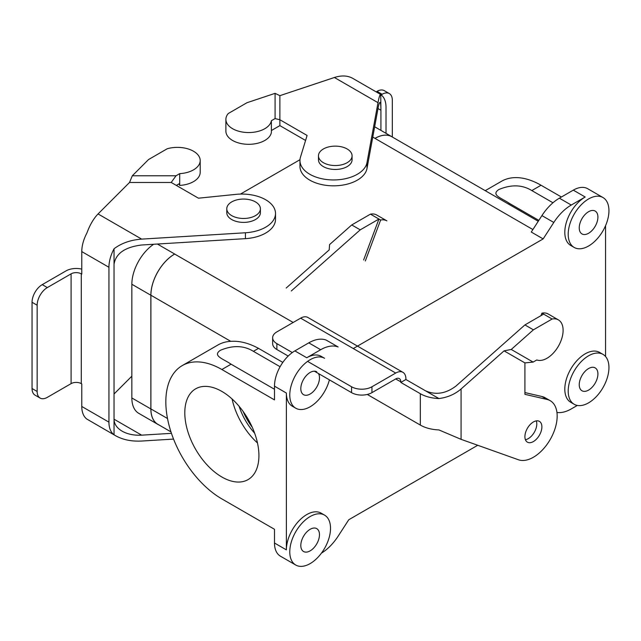 <?xml version="1.0" encoding="UTF-8"?>
<svg xmlns="http://www.w3.org/2000/svg" width="641" height="641" viewBox="0 0 641 641"><rect width="100%" height="100%" fill="white"/><g stroke="black" fill="none" stroke-linecap="round" stroke-linejoin="round"><path stroke-width="0.96" d="M232.074 398.966A52.41 30.263 -120 0 0 257.49 442.987A52.41 30.263 -120 0 1 232.074 398.966M254.653 433.204A44.421 25.648 60 0 1 239.133 406.314A44.421 25.648 60 0 0 254.653 433.204M243.091 411.386A44.421 25.648 -120 0 0 252.242 427.243A44.421 25.648 -120 0 1 243.091 411.386M531.822 190.569L552.959 202.772L531.822 190.569L541.036 185.241A79.236 45.743 -120 0 0 501.422 181.323L485.237 190.665L501.422 181.323A79.236 45.743 -120 0 1 541.036 185.241L561.412 197.003L541.036 185.241L531.822 190.569C522.263 184.68 511.27 184.336 498.826 189.544C490.581 195.064 501.558 198.013 509.515 203.445L538.833 220.368L509.515 203.445C501.558 198.013 490.581 195.064 498.826 189.544C511.27 184.336 522.263 184.68 531.822 190.569M605.553 225.696L605.553 356.516L605.553 225.696M221.866 477.008A52.41 30.263 60 0 1 187.621 430.824A52.41 30.263 60 0 1 195.657 388.823A52.41 30.263 60 0 1 248.067 419.086A52.41 30.263 60 0 1 248.067 479.604A52.41 30.263 60 0 1 221.866 477.008A52.41 30.263 60 0 1 187.621 430.824A52.41 30.263 60 0 1 195.657 388.823A52.41 30.263 60 0 1 248.067 419.086A52.41 30.263 60 0 1 248.067 479.604A52.41 30.263 60 0 1 221.866 477.008M286.375 549.874L286.375 393.045A28.813 16.634 -60 0 0 292.344 406.234A28.813 16.634 -60 0 1 286.375 393.045L286.375 549.874A28.813 16.634 -60 0 1 306.751 514.587A28.813 16.634 -60 0 1 321.157 513.161A28.813 16.634 -60 0 0 306.751 514.587A28.813 16.634 -60 0 0 286.375 549.874L274.492 543.015L274.492 529.29L221.866 498.906A79.236 45.743 60 0 1 170.097 429.085A79.236 45.743 60 0 1 182.244 365.594A79.236 45.743 60 0 1 221.866 369.52L274.492 399.904L274.492 386.178A28.813 16.634 -60 0 1 294.868 350.891L308.786 342.855A38.412 22.179 -60 0 1 326.245 340.115L338.136 346.973A38.412 22.179 -60 0 0 320.668 349.722A38.412 22.179 -60 0 1 338.136 346.973L326.245 340.115A38.412 22.179 -60 0 0 308.786 342.855L320.668 349.722L306.751 357.758A28.813 16.634 -60 0 1 321.157 356.332A28.813 16.634 -60 0 0 306.751 357.758L320.668 349.722L308.786 342.855L294.868 350.891L306.751 357.758L294.868 350.891A28.813 16.634 -60 0 0 274.492 386.178L286.375 393.045L274.492 386.178L274.492 399.904L221.866 369.52A79.236 45.743 60 0 0 182.244 365.594L217.9 345.01A79.236 45.743 -120 0 1 230.776 341.341C239.494 340.74 248.732 343.079 258.507 348.359L253.387 351.316L280.101 366.74L253.387 351.316C243.836 345.427 232.835 345.09 220.392 350.298C212.155 355.819 223.132 358.76 231.081 364.2L274.492 389.263L231.081 364.2C223.132 358.76 212.155 355.819 220.392 350.298C232.835 345.09 243.836 345.427 253.387 351.316L258.507 348.359L282.817 362.397L258.507 348.359C248.732 343.079 239.494 340.74 230.776 341.341A79.236 45.743 -120 0 0 217.9 345.01L182.244 365.594A79.236 45.743 60 0 0 170.097 429.085A79.236 45.743 60 0 0 221.866 498.906L274.492 529.29L274.492 543.015L286.375 549.874M240.439 194.079L299.988 159.705L240.439 194.079M150.859 408.942L150.859 295.245A33.661 19.438 -60 0 1 174.664 254.012L157.382 244.037L174.664 254.012A33.661 19.438 -60 0 0 150.859 295.245L131.846 284.259A33.661 19.438 -60 0 1 153.688 244.261A33.661 19.438 -60 0 0 131.846 284.259L131.846 397.965L131.846 284.259L150.859 295.245L150.859 408.942L131.846 397.965A33.661 19.438 -60 0 0 138.817 413.373A33.661 19.438 -60 0 1 131.846 397.965L150.859 408.942A33.661 19.438 -60 0 0 157.83 424.358A33.661 19.438 -60 0 1 150.859 408.942M158.76 424.831A33.661 19.438 -60 0 1 157.83 424.358A33.661 19.438 -60 0 0 158.76 424.831M338.136 536.18A38.412 22.179 -60 0 1 321.421 553.159A38.412 22.179 -60 0 0 338.136 536.18L348.768 519.739L338.136 536.18M477.737 445.271L348.768 519.739L477.737 445.271M571.259 408.926A38.412 22.179 -60 0 1 556.949 412.483A38.412 22.179 -60 0 0 571.259 408.926L577.317 405.433L571.259 408.926M570.778 402.316A28.813 16.634 -60 0 1 566.356 379.224A28.813 16.634 -60 0 1 585.185 353.84A28.813 16.634 -60 0 1 599.583 352.414A28.813 16.634 -60 0 0 585.185 353.84A28.813 16.634 -60 0 0 566.356 379.224A28.813 16.634 -60 0 0 570.778 402.316L574.168 404.279A28.813 16.634 -60 0 1 569.753 381.187A28.813 16.634 -60 0 1 588.574 355.795A28.813 16.634 -60 0 1 602.981 354.369A28.813 16.634 -60 0 1 602.981 387.637A28.813 16.634 -60 0 1 574.168 404.279A28.813 16.634 -60 0 1 569.753 381.187A28.813 16.634 -60 0 1 588.574 355.795A28.813 16.634 -60 0 1 602.981 354.369A28.813 16.634 -60 0 1 602.981 387.637A28.813 16.634 -60 0 1 574.168 404.279L570.778 402.316M570.778 245.479A28.813 16.634 -60 0 1 566.356 222.395A28.813 16.634 -60 0 1 585.185 197.003L571.259 205.04L585.185 197.003A28.813 16.634 -60 0 0 566.356 222.395A28.813 16.634 -60 0 0 570.778 245.479L574.168 247.442A28.813 16.634 -60 0 1 569.753 224.358A28.813 16.634 -60 0 1 588.574 198.966A28.813 16.634 -60 0 1 602.981 197.54A28.813 16.634 -60 0 1 602.981 230.808A28.813 16.634 -60 0 1 574.168 247.442A28.813 16.634 -60 0 1 569.753 224.358A28.813 16.634 -60 0 1 588.574 198.966A28.813 16.634 -60 0 1 602.981 197.54A28.813 16.634 -60 0 1 602.981 230.808A28.813 16.634 -60 0 1 574.168 247.442L570.778 245.479M553.8 222.459A38.412 22.179 -60 0 1 571.259 205.04A38.412 22.179 -60 0 0 553.8 222.459L543.159 238.909L553.8 222.459L541.917 215.6A38.412 22.179 -60 0 1 559.377 198.181L573.294 190.145A28.813 16.634 -60 0 1 587.701 188.718A28.813 16.634 -60 0 0 573.294 190.145L585.185 197.003L573.294 190.145L559.377 198.181L571.259 205.04L559.377 198.181A38.412 22.179 -60 0 0 541.917 215.6L553.8 222.459M353.271 348.544L543.159 238.909L531.277 232.05L541.917 215.6L531.277 232.05L543.159 238.909L353.271 348.544M375.001 138.392A33.612 19.406 -60 0 1 391.803 136.725L538.248 221.273L391.803 136.725A33.612 19.406 -60 0 0 375.001 138.392L532.895 229.55L375.001 138.392M150.899 295.221A33.612 19.406 -60 0 1 174.664 254.052A33.612 19.406 -60 0 0 150.899 295.221L150.899 408.926L150.899 295.221L230.776 341.341L150.899 295.221M157.854 424.31A33.612 19.406 -60 0 1 150.899 408.926A33.612 19.406 -60 0 0 157.854 424.31L170.971 431.882L157.854 424.31M310.148 359.713A28.813 16.634 -60 0 1 324.554 358.287L321.157 356.332L324.554 358.287A28.813 16.634 -60 0 0 310.148 359.713A28.813 16.634 -60 0 0 291.326 385.105A28.813 16.634 -60 0 0 295.741 408.197A28.813 16.634 -60 0 1 291.326 385.105A28.813 16.634 -60 0 1 310.148 359.713M329.394 379.849A28.813 16.634 -60 0 1 295.741 408.197L292.344 406.234L295.741 408.197A28.813 16.634 -60 0 0 329.394 379.849M310.148 394.023A13.205 7.628 -60 0 1 303.546 394.68A13.205 7.628 -60 0 1 303.546 379.432A13.205 7.628 -60 0 1 316.75 371.804A13.205 7.628 -60 0 0 303.546 379.432A13.205 7.628 -60 0 0 303.546 394.68A13.205 7.628 -60 0 0 310.148 394.023A13.205 7.628 -60 0 0 318.465 373.535A13.205 7.628 -60 0 1 310.148 394.023M375.001 138.352A33.661 19.438 -60 0 1 391.827 136.685A33.661 19.438 -60 0 1 392.709 137.246A33.661 19.438 -60 0 0 391.827 136.685A33.661 19.438 -60 0 0 375.001 138.352L372.766 137.062L375.001 138.352M323.385 162.694A16.81 9.703 0 0 0 341.701 164.801A16.81 9.703 0 0 0 352.077 155.835A16.81 9.703 0 0 0 335.267 146.132A16.81 9.703 0 0 0 318.465 155.835A16.81 9.703 0 0 0 323.385 162.694A16.81 9.703 0 0 0 341.701 164.801A16.81 9.703 0 0 0 352.077 155.835A16.81 9.703 0 0 0 335.267 146.132A16.81 9.703 0 0 0 318.465 155.835A16.81 9.703 0 0 0 323.385 162.694M323.385 166.62A16.81 9.703 0 0 0 341.701 168.719A16.81 9.703 0 0 0 352.077 159.753A16.81 9.703 0 0 1 341.701 168.719A16.81 9.703 0 0 1 323.385 166.62A16.81 9.703 0 0 1 318.465 159.753A16.81 9.703 0 0 0 323.385 166.62M260.398 212.684A16.81 9.703 180 0 1 243.588 222.387A16.81 9.703 180 0 1 226.786 212.684L226.786 208.766A16.81 9.703 180 0 1 237.162 199.8A16.81 9.703 180 0 1 255.471 201.907A16.81 9.703 180 0 1 260.398 208.766A16.81 9.703 180 0 1 243.588 218.469A16.81 9.703 180 0 1 226.786 208.766A16.81 9.703 180 0 1 237.162 199.8A16.81 9.703 180 0 1 255.471 201.907A16.81 9.703 180 0 1 260.398 208.766A16.81 9.703 180 0 1 243.588 218.469A16.81 9.703 180 0 1 226.786 208.766L226.786 212.684A16.81 9.703 180 0 0 243.588 222.387A16.81 9.703 180 0 0 260.398 212.684L260.398 208.766L260.398 212.684M588.574 390.105A13.205 7.628 -60 0 1 581.972 390.762A13.205 7.628 -60 0 1 581.972 375.514A13.205 7.628 -60 0 1 595.177 367.886A13.205 7.628 -60 0 1 597.204 378.47A13.205 7.628 -60 0 1 588.574 390.105A13.205 7.628 -60 0 1 581.972 390.762A13.205 7.628 -60 0 1 581.972 375.514A13.205 7.628 -60 0 1 595.177 367.886A13.205 7.628 -60 0 1 597.204 378.47A13.205 7.628 -60 0 1 588.574 390.105M280.462 556.204A28.813 16.634 -60 0 1 274.492 543.015A28.813 16.634 -60 0 0 280.462 556.204L295.741 565.025A28.813 16.634 -60 0 1 291.326 541.941A28.813 16.634 -60 0 1 310.148 516.55A28.813 16.634 -60 0 1 324.554 515.124A28.813 16.634 -60 0 1 324.554 548.392A28.813 16.634 -60 0 1 295.741 565.025A28.813 16.634 -60 0 1 291.326 541.941A28.813 16.634 -60 0 1 310.148 516.55A28.813 16.634 -60 0 1 324.554 515.124A28.813 16.634 -60 0 1 324.554 548.392A28.813 16.634 -60 0 1 295.741 565.025L280.462 556.204M588.574 233.276A13.205 7.628 -60 0 1 581.972 233.925A13.205 7.628 -60 0 1 581.972 218.677A13.205 7.628 -60 0 1 595.177 211.057A13.205 7.628 -60 0 1 597.204 221.634A13.205 7.628 -60 0 1 588.574 233.276A13.205 7.628 -60 0 1 581.972 233.925A13.205 7.628 -60 0 1 581.972 218.677A13.205 7.628 -60 0 1 595.177 211.057A13.205 7.628 -60 0 1 597.204 221.634A13.205 7.628 -60 0 1 588.574 233.276M310.148 550.859A13.205 7.628 -60 0 1 303.546 551.508A13.205 7.628 -60 0 1 303.546 536.261A13.205 7.628 -60 0 1 316.75 528.641A13.205 7.628 -60 0 1 318.769 539.217A13.205 7.628 -60 0 1 310.148 550.859A13.205 7.628 -60 0 1 303.546 551.508A13.205 7.628 -60 0 1 303.546 536.261A13.205 7.628 -60 0 1 316.75 528.641A13.205 7.628 -60 0 1 318.769 539.217A13.205 7.628 -60 0 1 310.148 550.859M334.386 77.497L279.877 95.669L279.877 119.739L307.103 135.459L300.469 157.173A33.612 19.406 0 0 0 299.956 160.538A33.612 19.406 0 0 0 331.798 179.921A33.612 19.406 0 0 0 366.997 162.582L377.998 102.672C379.063 96.943 379.985 94.227 380.754 94.523L352.646 78.298C347.558 75.51 341.469 75.237 334.386 77.497L377.998 102.672M279.877 95.669L275.077 93.346L275.077 118.593L279.877 119.739L279.877 125.62L305.573 140.459M275.077 93.346L246.985 102.712L228.276 113.513A22.812 13.173 0 0 0 225.888 119.378A22.812 13.173 0 0 0 247.538 132.535A22.812 13.173 0 0 0 271.383 120.716L271.383 130.524L279.877 125.62M380.922 130.387L380.922 110.244C380.906 105.477 380.626 102.881 380.065 102.448C379.488 102.223 378.799 104.259 377.998 108.553L380.922 110.244L380.754 94.523M299.956 160.538L299.956 166.42A33.612 19.406 0 0 0 331.798 185.802A33.612 19.406 0 0 0 366.997 168.463L377.998 108.553M225.888 119.378L225.888 131.141A22.812 13.173 0 0 0 247.538 144.297A22.812 13.173 0 0 0 271.383 132.479L271.383 130.524M271.383 120.716L275.077 118.593M386.018 133.328L386.018 107.303A28.813 16.634 120 0 0 380.922 94.684M392.316 136.982L392.316 100.164A14.406 8.317 120 0 0 389.327 93.57A14.406 8.317 120 0 0 382.124 94.283L381.139 94.852M376.139 91.855L377.036 91.343A14.406 8.317 -60 0 1 384.239 90.629L389.327 93.57M173.551 439.085L141.669 441.04C131.557 441.553 122.88 439.79 115.612 435.744L86.872 419.086A28.813 16.634 -60 0 1 81.776 406.466L81.776 383.919L81.287 383.63A7.203 4.158 0 0 0 71.095 383.63L71.095 273.851A7.203 4.158 0 0 1 81.287 273.851L81.776 274.132L81.776 251.593L108.938 267.273L108.938 422.147A28.813 16.634 120 0 0 114.034 434.766L115.612 435.744M114.034 393.999L131.846 376.187M108.938 267.273A28.813 16.634 -60 0 1 114.034 248.772L114.034 419.206C114.154 424.038 116.854 428.028 122.127 431.185C127.575 434.221 134.089 435.543 141.669 435.159L171.451 433.34M141.669 435.159L114.034 419.206L114.034 434.766M81.776 251.593A28.813 16.634 120 0 1 86.872 233.092C89.876 224.911 93.61 218.525 98.057 213.942L129.53 182.469L132.302 175.778L148.52 159.561L167.221 148.76A22.812 13.173 180 0 1 200.2 160.546L200.2 172.309A22.812 13.173 180 0 1 179.704 185.409L178.943 183.887M179.704 185.409L179.704 183.454L176.315 185.409M200.2 160.546A22.812 13.173 180 0 1 179.704 173.647L179.704 183.454M81.776 269.124A14.406 8.317 0 0 0 66.007 270.911L42.234 284.636A14.406 8.317 120 0 0 32.05 302.28L37.146 305.22A14.406 8.317 -60 0 1 47.33 287.577L71.095 273.851M40.127 398.069L35.031 395.128A14.406 8.317 -60 0 1 32.05 388.534L37.146 391.475A14.406 8.317 120 0 0 40.127 398.069A14.406 8.317 120 0 0 47.33 397.356L71.095 383.63M37.146 391.475L37.146 305.22M32.05 388.534L32.05 302.28M129.53 182.469L171.219 182.469L198.446 198.189L236.056 194.359A33.612 19.406 180 0 1 275.51 213.469A33.612 19.406 180 0 1 245.431 232.771L141.669 239.117C130.676 239.926 121.469 243.147 114.034 248.772M275.51 213.469L275.51 219.35A33.612 19.406 180 0 1 245.431 238.652L141.669 244.998C124.915 247.089 115.709 253.54 114.034 264.332M179.704 173.647L176.019 175.778L171.219 182.469M132.302 175.778L176.019 175.778M286.207 288.025L329.194 249.902L329.586 244.582L351.741 224.943L360.226 229.839L378.935 219.038L363.623 259.982M291.302 290.966L360.226 229.839M405.897 379.496L405.897 378.927A14.406 8.317 120 0 0 402.917 372.333A14.406 8.317 120 0 0 395.713 373.046L371.94 386.771A14.406 8.317 180 0 1 351.572 386.771L351.572 392.653A14.406 8.317 0 0 0 371.94 392.653L395.713 378.927L400.809 381.868L400.809 382.437L405.897 379.496L438.901 398.55A28.813 16.634 180 0 1 420.328 393.71L400.809 382.437M370.45 214.142L380.634 220.023A22.812 13.173 -60 0 1 386.916 220.889L376.724 215.007A22.812 13.173 -60 0 0 370.45 214.142L351.741 224.943M540.988 315.636L541.925 313.137L552.109 319.018A22.812 13.173 -60 0 1 558.383 319.883A22.812 13.173 -60 0 1 558.952 345.211A22.812 13.173 -60 0 1 536.797 359.962L533.112 362.085L524.915 362.902L524.915 394.335L547.029 399.447A33.612 19.406 -60 0 1 550.21 400.689A33.612 19.406 -60 0 1 551.068 437.955A33.612 19.406 -60 0 1 518.457 459.773L461.079 439.341L438.901 429.919A28.813 16.634 0 0 1 420.328 425.079L367.285 394.447M541.925 313.137A22.812 13.173 -60 0 1 548.199 314.002L558.383 319.883M365.322 260.959L380.634 220.023M402.917 372.333L307.84 317.447A14.406 8.317 120 0 0 300.637 318.16L276.872 331.878A14.406 8.317 0 0 0 272.649 337.759A14.406 8.317 0 0 0 276.872 343.64L292.312 352.558M400.809 381.868A7.203 4.158 120 0 0 399.311 378.575A7.203 4.158 120 0 0 395.713 378.927M276.872 343.64L276.872 349.521A14.406 8.317 180 0 1 272.649 343.64L272.649 337.759M276.872 349.521L288.186 356.051M314.394 371.187L351.572 392.653M307.592 361.38L351.572 386.771M533.4 441.561A12.003 6.931 -60 0 1 527.399 442.162A12.003 6.931 -60 0 1 524.915 436.665A12.003 6.931 -60 0 1 530.155 424.582A12.003 6.931 -60 0 1 539.402 421.369A12.003 6.931 -60 0 1 541.244 430.984A12.003 6.931 -60 0 1 533.4 441.561M438.901 398.55C447.482 397.492 454.878 394.303 461.079 388.983L504.066 350.859L524.915 362.902M525.42 439.71A12.003 6.931 120 0 0 534.306 432.29A12.003 6.931 120 0 0 536.293 420.881M524.915 392.572L541.941 396.507A33.612 19.406 -60 0 1 545.114 397.749L550.21 400.689M425.424 390.77C435.608 395.297 445.799 393.726 455.983 386.042L524.915 324.923L543.616 314.122M504.066 350.859L511.246 349.465L533.4 329.819L524.915 324.923M533.4 329.819L552.109 319.018M511.246 349.465L533.112 362.085M508.441 204.062L509.515 203.445L508.441 204.062M231.081 364.2L221.866 369.52L231.081 364.2M293.169 322.471L174.664 254.052L293.169 322.471M167.509 418.517L150.899 408.926L167.509 418.517M247.073 417.403L245.495 416.49L247.073 417.403M366.997 168.463L366.997 162.582M377.036 91.343L382.124 94.283M81.776 406.466L108.938 422.147M81.287 383.63L81.287 273.851M98.057 213.942L141.669 239.117M245.431 238.652L245.431 232.771M42.234 284.636L47.33 287.577M420.328 393.71L420.328 425.079M300.637 318.16L395.713 373.046M461.079 388.983L461.079 439.341M547.029 399.447L541.941 396.507M371.94 386.771L371.94 392.653M138.817 413.373L157.83 424.358L138.817 413.373M374.648 126.766L391.827 136.685L374.648 126.766M318.465 155.835L318.465 159.753L318.465 155.835M352.077 155.835L352.077 159.753L352.077 155.835M602.981 197.54L587.701 188.718L602.981 197.54M602.981 354.369L599.583 352.414L602.981 354.369M324.554 515.124L321.157 513.161L324.554 515.124"/></g></svg>

